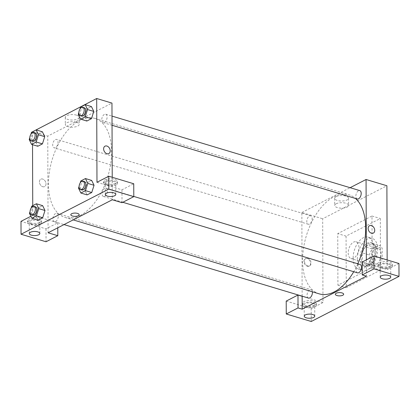 <?xml version="1.0" encoding="UTF-8"?>
<svg xmlns="http://www.w3.org/2000/svg" width="420" height="420" viewBox="0 0 420 420"><rect width="100%" height="100%" fill="white"/><g stroke="black" fill="none" stroke-linecap="round" stroke-linejoin="round"><path stroke-width="0.32" stroke-dasharray="2.1 1.58" d="M348.217 252.934A8.768 4.925 -73.3 0 0 351.041 258.578A8.768 4.925 -73.3 0 0 358.286 251.601A8.768 4.925 -73.3 0 0 356.092 241.789A8.768 4.925 -73.3 0 0 348.217 252.934M370.435 259.613A8.768 4.925 -73.3 0 0 373.259 265.256A8.768 4.925 -73.3 0 0 380.504 258.284A8.768 4.925 -73.3 0 0 378.31 248.467A8.768 4.925 -73.3 0 0 370.435 259.613M372.298 248.971L379.202 245.422A11.944 6.715 -73.3 0 1 379.223 245.427A11.944 6.715 -73.3 0 1 382.184 248.367L382.221 258.757A11.944 6.715 -73.3 0 1 379.27 264.757L372.367 268.307A11.944 6.715 -73.3 0 0 372.367 268.307A11.944 6.715 -73.3 0 1 369.38 265.361L369.343 254.966A11.944 6.715 -73.3 0 1 372.298 248.971L365.358 246.881L372.256 243.332L379.202 245.422M365.421 266.217L365.405 266.212A11.944 6.715 -73.3 0 0 365.421 266.217L372.325 262.668L379.27 264.757M369.38 265.361L362.439 263.272L362.402 252.882L369.343 254.966M362.439 263.272A11.944 6.715 -73.3 0 0 365.405 266.212M372.325 262.668A11.944 6.715 -73.3 0 0 375.281 256.673L382.221 258.757M372.256 243.332A11.944 6.715 -73.3 0 1 372.278 243.338A11.944 6.715 -73.3 0 1 375.244 246.278L375.281 256.673M365.358 246.881A11.944 6.715 -73.3 0 0 362.402 252.882M368.881 266.054A12.269 6.899 106.7 0 1 365.306 266.527A12.269 6.899 106.7 0 1 362.234 252.788A12.269 6.899 106.7 0 1 372.372 243.023A12.269 6.899 106.7 0 1 376.11 253.811A12.269 6.899 106.7 0 1 368.881 266.054M367.49 265.639A12.269 6.899 -73.3 0 0 374.724 253.397A12.269 6.899 -73.3 0 0 370.986 242.608A12.269 6.899 -73.3 0 0 359.961 258.211A12.269 6.899 -73.3 0 0 363.919 266.112A12.269 6.899 -73.3 0 0 367.49 265.639M375.244 246.278L382.184 248.367M357.289 259.586A16.653 9.361 -73.3 0 0 362.659 270.307A16.653 9.361 -73.3 0 0 376.415 257.056A16.653 9.361 -73.3 0 0 372.246 238.408A16.653 9.361 -73.3 0 0 357.289 259.586M353.12 258.332A16.653 9.361 -73.3 0 0 358.491 269.052A16.653 9.361 -73.3 0 0 372.251 255.801A16.653 9.361 -73.3 0 0 368.083 237.158A16.653 9.361 -73.3 0 0 353.12 258.332M346.075 236.129L346.253 287.69L380.499 270.086L380.32 218.521L346.075 236.129L337.743 233.625L337.921 285.185L372.167 267.577L371.989 216.017L337.743 233.625M371.989 216.017L380.32 218.521M286.209 301.093L311.204 308.606L311.252 321.494M311.204 308.606L322.975 302.552L322.681 218.768L386.894 185.756M387.151 259.943L387.182 269.546L362.192 262.028M398.953 263.492L387.182 269.546M390.989 265.892A7.014 2.761 179.8 0 0 392.443 264.196A7.014 2.761 179.8 0 0 385.423 261.461A7.014 2.761 179.8 0 0 378.42 264.248A7.014 2.761 179.8 0 0 383.177 266.847A7.014 2.761 179.8 0 0 390.989 265.892M390.994 267.503A7.014 2.761 -0.2 0 1 383.182 268.454A7.014 2.761 -0.2 0 1 378.425 265.86A7.014 2.761 -0.2 0 1 385.429 263.072A7.014 2.761 -0.2 0 1 392.448 265.808A7.014 2.761 -0.2 0 1 390.994 267.503M388.647 264.185A5.261 2.074 179.8 0 0 383.114 263.981A5.261 2.074 179.8 0 0 380.179 265.85A5.261 2.074 179.8 0 0 385.445 267.908A5.261 2.074 179.8 0 0 390.695 265.818A5.261 2.074 179.8 0 0 388.647 264.185M366.345 259.896L366.403 276.171M315.005 304.952A7.014 2.761 179.8 0 0 316.465 303.261A7.014 2.761 179.8 0 0 309.445 300.52A7.014 2.761 179.8 0 0 302.442 303.308A7.014 2.761 179.8 0 0 307.199 305.907A7.014 2.761 179.8 0 0 315.005 304.952M322.975 302.552L302.148 296.294M315.01 306.563A7.014 2.761 -0.2 0 1 307.204 307.519A7.014 2.761 -0.2 0 1 302.447 304.92A7.014 2.761 -0.2 0 1 309.451 302.132A7.014 2.761 -0.2 0 1 316.47 304.873A7.014 2.761 -0.2 0 1 315.01 306.563M312.669 303.245A5.261 2.074 179.8 0 0 307.135 303.046A5.261 2.074 179.8 0 0 304.201 304.915A5.261 2.074 179.8 0 0 306.248 306.548A5.261 2.074 179.8 0 0 311.782 306.747A5.261 2.074 179.8 0 0 314.717 304.878A5.261 2.074 179.8 0 0 312.669 303.245M372.167 267.577L380.499 270.086M337.921 285.185L346.253 287.69M369.537 225.697L369.532 225.697A4.163 3.029 62.8 0 0 368.744 230.785A4.163 3.029 62.8 0 0 373.343 233.1L373.343 233.1M336.105 196.644A6.935 2.73 179.8 0 0 334.661 198.319A6.935 2.73 179.8 0 0 341.607 201.028A6.935 2.73 179.8 0 0 348.532 198.272A6.935 2.73 179.8 0 0 343.828 195.704A6.935 2.73 179.8 0 0 336.105 196.644M302.148 296.179L301.854 212.504L322.681 218.768M301.854 212.504L350.117 187.693M336.126 203.774A6.935 2.73 -0.2 0 1 343.854 202.834A6.935 2.73 -0.2 0 1 348.553 205.401A6.935 2.73 -0.2 0 1 341.628 208.157A6.935 2.73 -0.2 0 1 334.688 205.448A6.935 2.73 -0.2 0 1 336.126 203.774M343.665 294.231L343.665 294.226A4.163 1.638 179.8 0 0 339.497 292.604A4.163 1.638 179.8 0 0 335.339 294.257L335.339 294.257M307.246 266.238A4.163 3.029 62.8 0 0 309.136 266.112A4.163 3.029 62.8 0 0 309.923 261.025A4.163 3.029 62.8 0 0 305.324 258.704A4.163 3.029 62.8 0 0 304.091 262.615A4.163 3.029 62.8 0 0 307.246 266.238M307.781 265.96A4.163 3.029 -117.2 0 1 304.626 262.337A4.163 3.029 -117.2 0 1 305.865 258.431A4.163 3.029 -117.2 0 1 310.464 260.747A4.163 3.029 -117.2 0 1 309.671 265.834A4.163 3.029 -117.2 0 1 307.781 265.96M309.488 224.044A4.384 2.462 106.7 0 1 308.212 224.217A4.384 2.462 106.7 0 1 307.115 219.308A4.384 2.462 106.7 0 1 310.732 215.822A4.384 2.462 106.7 0 1 312.07 219.676A4.384 2.462 106.7 0 1 309.488 224.044M308.469 298.074A4.384 2.462 106.7 0 1 307.372 293.171A4.384 2.462 106.7 0 1 310.989 289.685A4.384 2.462 106.7 0 1 312.359 291.795M357.262 198.996A4.384 2.462 106.7 0 1 356.165 194.087A4.384 2.462 106.7 0 1 359.788 190.601M357.52 272.858A4.384 2.462 106.7 0 1 356.423 267.95A4.384 2.462 106.7 0 1 360.045 264.464M319.237 293.864A51.718 29.069 106.7 0 1 306.29 235.966A51.718 29.069 106.7 0 1 349.02 194.812A51.718 29.069 106.7 0 1 355.483 198.46M357.83 263.797A51.718 29.069 106.7 0 1 353.745 271.719M80.194 215.471A51.718 29.069 -73.3 0 0 110.67 163.884A51.718 29.069 -73.3 0 0 94.915 118.414A51.718 29.069 -73.3 0 0 48.458 184.17A51.718 29.069 -73.3 0 0 65.137 217.466A51.718 29.069 -73.3 0 0 80.194 215.471M55.382 147.646A4.384 2.462 106.7 0 1 54.107 147.814A4.384 2.462 106.7 0 1 53.009 142.91A4.384 2.462 106.7 0 1 56.632 139.419A4.384 2.462 106.7 0 1 58.044 142.244A4.384 2.462 106.7 0 1 55.382 147.646M104.695 196.287A4.384 2.462 -73.3 0 0 107.279 191.919A4.384 2.462 -73.3 0 0 105.945 188.066A4.384 2.462 -73.3 0 0 102.008 193.636A4.384 2.462 -73.3 0 0 103.42 196.46A4.384 2.462 -73.3 0 0 104.695 196.287M55.64 221.508A4.384 2.462 -73.3 0 0 58.223 217.135A4.384 2.462 -73.3 0 0 56.889 213.281A4.384 2.462 -73.3 0 0 52.952 218.857A4.384 2.462 -73.3 0 0 54.364 221.676A4.384 2.462 -73.3 0 0 55.64 221.508M104.438 122.425A4.384 2.462 -73.3 0 0 107.021 118.057A4.384 2.462 -73.3 0 0 105.688 114.203A4.384 2.462 -73.3 0 0 101.75 119.773A4.384 2.462 -73.3 0 0 103.163 122.598A4.384 2.462 -73.3 0 0 104.438 122.425M48.09 232.785L47.754 136.106L111.962 103.094M112.219 177.282L112.298 199.773M79.149 214.699L79.149 214.699A4.163 1.638 179.8 0 0 74.981 213.071A4.163 1.638 179.8 0 0 70.823 214.725L70.823 214.725M107.3 184.821A5.261 2.074 179.8 0 0 112.833 185.026A5.261 2.074 179.8 0 0 115.768 183.157A5.261 2.074 179.8 0 0 113.72 181.524A5.261 2.074 179.8 0 0 108.181 181.319A5.261 2.074 179.8 0 0 105.247 183.194A5.261 2.074 179.8 0 0 107.3 184.821M116.062 184.842A7.014 2.761 -0.2 0 1 108.25 185.792A7.014 2.761 -0.2 0 1 103.493 183.199A7.014 2.761 -0.2 0 1 110.497 180.411A7.014 2.761 -0.2 0 1 117.521 183.146A7.014 2.761 -0.2 0 1 116.062 184.842M116.056 183.23A7.014 2.761 179.8 0 0 117.516 181.534A7.014 2.761 179.8 0 0 110.492 178.799A7.014 2.761 179.8 0 0 103.488 181.587A7.014 2.761 179.8 0 0 108.245 184.186A7.014 2.761 179.8 0 0 116.056 183.23M31.316 223.886A5.261 2.074 179.8 0 0 36.855 224.086A5.261 2.074 179.8 0 0 39.79 222.217A5.261 2.074 179.8 0 0 34.519 220.164A5.261 2.074 179.8 0 0 29.269 222.254A5.261 2.074 179.8 0 0 31.316 223.886M40.084 223.902A7.014 2.761 -0.2 0 1 32.272 224.858A7.014 2.761 -0.2 0 1 27.515 222.259A7.014 2.761 -0.2 0 1 34.519 219.471A7.014 2.761 -0.2 0 1 41.538 222.212A7.014 2.761 -0.2 0 1 40.084 223.902M40.079 222.29A7.014 2.761 179.8 0 0 41.533 220.6A7.014 2.761 179.8 0 0 34.514 217.859A7.014 2.761 179.8 0 0 27.51 220.647A7.014 2.761 179.8 0 0 32.267 223.246A7.014 2.761 179.8 0 0 40.079 222.29M30.865 216.279L32.771 215.303L57.766 222.815L45.995 228.869L21 221.351M45.995 228.869L46.037 241.757M57.766 222.815L57.782 227.803M96.978 182.291L121.973 189.803L133.744 183.755M121.973 189.803L122.02 202.697M84.772 190.06L87.113 194.901L84.777 190.05L87.077 182.821M80.824 180.941L87.071 182.816L91.702 180.437L87.071 182.816L84.777 190.05L78.524 188.171M94.043 185.288L91.739 192.518M93.786 111.426L91.481 118.655M78.267 114.308L84.514 116.188L86.856 121.039L84.509 116.198M84.514 116.188L86.819 108.959L91.445 106.575L86.814 108.953L84.514 116.188M44.73 136.642L42.43 143.876M29.211 139.529L35.464 141.409L37.8 146.26L35.459 141.414L37.763 134.174M31.511 132.295L37.758 134.174L42.394 131.791L37.758 134.174L35.464 141.409M35.721 215.271L38.021 208.037L42.651 205.653L38.015 208.037L35.721 215.271L38.057 220.122L35.721 215.271L29.474 213.392M44.987 210.504L42.688 217.739M32.771 215.303L32.739 205.658M32.524 144.674L32.482 131.796M76.451 115.127A6.935 2.73 179.8 0 0 69.153 114.865A6.935 2.73 179.8 0 0 65.284 117.327A6.935 2.73 179.8 0 0 72.23 120.036A6.935 2.73 179.8 0 0 79.154 117.28A6.935 2.73 179.8 0 0 76.451 115.127M32.477 131.513L47.754 136.106M76.477 122.257A6.935 2.73 -0.2 0 1 79.18 124.409A6.935 2.73 -0.2 0 1 72.256 127.166A6.935 2.73 -0.2 0 1 65.31 124.457A6.935 2.73 -0.2 0 1 69.179 121.989A6.935 2.73 -0.2 0 1 76.477 122.257M42.73 186.706A4.163 3.029 62.8 0 0 44.62 186.58A4.163 3.029 62.8 0 0 45.407 181.493A4.163 3.029 62.8 0 0 40.813 179.177A4.163 3.029 62.8 0 0 39.575 183.083A4.163 3.029 62.8 0 0 42.73 186.706A4.163 3.029 -117.2 0 1 39.575 183.083A4.163 3.029 -117.2 0 1 40.813 179.177A4.163 3.029 -117.2 0 1 45.407 181.493A4.163 3.029 -117.2 0 1 44.62 186.58A4.163 3.029 -117.2 0 1 42.73 186.706M105.021 146.165L105.021 146.165A4.163 3.029 62.8 0 0 104.228 151.253A4.163 3.029 62.8 0 0 108.827 153.573L108.827 153.573M29.794 137.697L30.886 134.264M35.107 132.951A4.384 2.462 -73.3 0 0 31.169 138.521A4.384 2.462 -73.3 0 0 32.587 141.346M78.85 112.476L79.942 109.043M84.163 107.73A4.384 2.462 -73.3 0 0 80.225 113.305A4.384 2.462 -73.3 0 0 81.638 116.125M80.567 107.079L86.814 108.953M30.051 211.559L31.143 208.126M35.369 206.813A4.384 2.462 -73.3 0 0 31.432 212.384A4.384 2.462 -73.3 0 0 32.844 215.208M31.768 206.157L38.015 208.037M79.107 186.338L80.199 182.905M84.42 181.592A4.384 2.462 -73.3 0 0 80.483 187.168A4.384 2.462 -73.3 0 0 81.9 189.987M378.31 248.467L356.092 241.789M373.259 265.256L351.041 258.578M363.919 266.112L365.306 266.527M370.986 242.608L372.372 243.023M372.278 243.338L379.223 245.427M358.491 269.052L362.659 270.307M368.083 237.158L372.246 238.408M378.42 264.248L378.425 265.86M392.443 264.196L392.448 265.808M390.737 277.095L390.695 265.818M380.221 277.132L380.179 265.85M302.442 303.308L302.447 304.92M316.465 303.261L316.47 304.873M314.758 316.155L314.717 304.878M304.238 316.192L304.201 304.915M334.661 198.319L334.688 205.448M348.532 198.272L348.553 205.401M309.136 266.112L309.671 265.834M305.324 258.704L305.865 258.431M65.137 217.466L73.18 219.886M94.915 118.414L349.02 194.812M310.732 215.822L56.632 139.419M308.212 224.217L54.107 147.814M103.42 196.46L122.813 202.288M105.945 188.066L133.791 196.434M54.364 221.676L64.034 224.584M56.889 213.281L310.989 289.685M103.163 122.598L112.04 125.265M105.688 114.203L112.009 116.104M115.805 194.434L115.768 183.157M105.289 194.471L105.247 183.194M103.488 181.587L103.493 183.199M117.516 181.534L117.521 183.146M39.827 233.494L39.79 222.217M29.311 233.531L29.269 222.254M27.51 220.647L27.515 222.259M41.533 220.6L41.538 222.212M65.284 117.327L65.31 124.457M79.154 117.28L79.18 124.409"/><path stroke-width="0.63" d="M298.027 307.928L302.19 309.183L366.403 276.171L362.234 274.921L362.192 262.028L373.963 255.98L398.953 263.492L399 276.381L311.252 321.494L286.256 313.981L286.209 301.093L297.98 295.04L298.027 307.928L286.256 313.981M350.117 187.693L366.062 179.492L386.894 185.756L387.151 259.943M388.689 275.462A5.261 2.074 179.8 0 0 383.156 275.263A5.261 2.074 179.8 0 0 380.221 277.132A5.261 2.074 179.8 0 0 385.487 279.185A5.261 2.074 179.8 0 0 390.737 277.095A5.261 2.074 179.8 0 0 388.689 275.462M373.963 255.98L374.005 268.868L399 276.381M362.234 274.921L374.005 268.868M302.19 309.183L302.148 296.294L297.98 295.04M306.285 317.825A5.261 2.074 179.8 0 0 311.824 318.024A5.261 2.074 179.8 0 0 314.758 316.155A5.261 2.074 179.8 0 0 309.493 314.102A5.261 2.074 179.8 0 0 304.238 316.192A5.261 2.074 179.8 0 0 306.285 317.825M371.427 225.572A4.163 3.029 -117.2 0 1 374.577 229.194A4.163 3.029 -117.2 0 1 373.343 233.1A4.163 3.029 -117.2 0 1 368.744 230.785A4.163 3.029 -117.2 0 1 369.537 225.697A4.163 3.029 -117.2 0 1 371.427 225.572M366.062 179.492L366.345 259.896M373.343 233.1A4.163 3.029 62.8 0 0 374.577 229.194A4.163 3.029 62.8 0 0 371.422 225.572A4.163 3.029 62.8 0 0 369.532 225.697M335.339 294.257A4.163 1.638 179.8 0 0 336.961 295.549A4.163 1.638 -0.2 0 1 335.339 294.257A4.163 1.638 -0.2 0 1 339.497 292.604A4.163 1.638 -0.2 0 1 343.665 294.231A4.163 1.638 -0.2 0 1 341.344 295.706A4.163 1.638 -0.2 0 1 336.961 295.549A4.163 1.638 179.8 0 0 341.344 295.706A4.163 1.638 179.8 0 0 343.665 294.226M312.359 291.795A4.384 2.462 106.7 0 1 309.745 297.906A4.384 2.462 106.7 0 1 308.469 298.074L64.034 224.584M112.009 116.104L359.788 190.601A4.384 2.462 106.7 0 1 361.121 194.455A4.384 2.462 106.7 0 1 358.538 198.828A4.384 2.462 106.7 0 1 357.262 198.996L112.04 125.265M133.791 196.434L360.045 264.464A4.384 2.462 106.7 0 1 361.379 268.317A4.384 2.462 106.7 0 1 358.801 272.69A4.384 2.462 106.7 0 1 357.52 272.858L122.813 202.288M353.745 271.719A51.718 29.069 106.7 0 1 334.294 291.874A51.718 29.069 106.7 0 1 319.237 293.864L73.18 219.886M355.483 198.46A51.718 29.069 106.7 0 1 357.83 263.797M48.09 232.785L112.298 199.773L122.02 202.697L133.791 196.644L108.796 189.131L21.047 234.245L46.037 241.757L57.808 235.704L48.09 232.785M32.482 131.796L96.689 98.506L111.962 103.094L112.219 177.282M70.823 214.725A4.163 1.638 179.8 0 0 72.445 216.017A4.163 1.638 -0.2 0 1 70.823 214.73A4.163 1.638 -0.2 0 1 74.981 213.071A4.163 1.638 -0.2 0 1 79.149 214.699A4.163 1.638 -0.2 0 1 76.829 216.179A4.163 1.638 -0.2 0 1 72.445 216.022A4.163 1.638 179.8 0 0 76.829 216.179A4.163 1.638 179.8 0 0 79.149 214.699M107.336 196.103A5.261 2.074 -0.2 0 1 105.289 194.471A5.261 2.074 -0.2 0 1 110.539 192.381A5.261 2.074 -0.2 0 1 115.805 194.434A5.261 2.074 -0.2 0 1 112.87 196.303A5.261 2.074 -0.2 0 1 107.336 196.103M31.358 235.163A5.261 2.074 -0.2 0 1 29.311 233.531A5.261 2.074 -0.2 0 1 34.561 231.441A5.261 2.074 -0.2 0 1 39.827 233.494A5.261 2.074 -0.2 0 1 36.892 235.363A5.261 2.074 -0.2 0 1 31.358 235.163M21.047 234.245L21 221.351L30.865 216.279M57.782 227.803L57.808 235.704M133.791 196.644L133.744 183.755L108.748 176.237L96.978 182.291L96.689 98.506M108.748 176.237L108.796 189.131M80.199 182.905L80.824 180.941L85.454 178.558L91.702 180.437L94.048 185.278M85.496 190.643L91.744 192.518L87.113 194.901L91.744 192.518L94.043 185.288L87.796 183.409L85.496 190.643L80.866 193.022L78.524 188.171L79.107 186.338M85.239 116.781L91.486 118.655L86.856 121.039L91.486 118.655L93.786 111.426L87.533 109.547L85.239 116.781L80.608 119.159L78.267 114.308L78.85 112.476M79.942 109.043L80.567 107.079L85.197 104.695L91.445 106.575L93.791 111.416M36.183 141.997L42.436 143.876L37.8 146.26L42.436 143.876L44.73 136.642L42.394 131.791L44.73 136.642L38.483 134.768L36.183 141.997L31.553 144.38L29.211 139.529L29.794 137.697M31.143 208.126L31.768 206.157L36.398 203.774L42.651 205.653L44.993 210.499L42.693 217.739L38.057 220.122L42.693 217.739L36.44 215.859L31.81 218.243L29.474 213.392L30.051 211.559M32.739 205.658L32.524 144.674M108.827 153.573A4.163 3.029 62.8 0 0 110.061 149.662A4.163 3.029 62.8 0 0 106.911 146.044A4.163 3.029 -117.2 0 1 110.066 149.662A4.163 3.029 -117.2 0 1 108.827 153.573A4.163 3.029 -117.2 0 1 104.228 151.253A4.163 3.029 -117.2 0 1 105.021 146.165A4.163 3.029 -117.2 0 1 106.911 146.044A4.163 3.029 62.8 0 0 105.021 146.165M30.886 134.264L31.511 132.295L36.141 129.917L38.483 134.768M31.196 140.926L32.587 141.346A4.384 2.462 -73.3 0 0 36.204 137.855A4.384 2.462 -73.3 0 0 35.107 132.951L33.721 132.531A4.384 2.462 -73.3 0 0 29.783 138.107A4.384 2.462 -73.3 0 0 31.196 140.926A4.384 2.462 -73.3 0 0 34.818 137.44A4.384 2.462 -73.3 0 0 33.721 132.531M31.553 144.38L37.8 146.26M36.141 129.917L42.394 131.791M85.197 104.695L87.533 109.547M80.252 115.71L81.638 116.125A4.384 2.462 -73.3 0 0 85.26 112.639A4.384 2.462 -73.3 0 0 84.163 107.73L82.777 107.315A4.384 2.462 -73.3 0 0 78.839 112.886A4.384 2.462 -73.3 0 0 80.252 115.71A4.384 2.462 -73.3 0 0 83.874 112.219A4.384 2.462 -73.3 0 0 82.777 107.315M80.608 119.159L86.856 121.039M91.445 106.575L93.786 111.426M36.398 203.774L38.74 208.625L36.44 215.859M31.453 214.788L32.844 215.208A4.384 2.462 -73.3 0 0 36.466 211.717A4.384 2.462 -73.3 0 0 35.369 206.813L33.978 206.393A4.384 2.462 -73.3 0 0 30.041 211.969A4.384 2.462 -73.3 0 0 31.453 214.788A4.384 2.462 -73.3 0 0 35.075 211.302A4.384 2.462 -73.3 0 0 33.978 206.393M38.74 208.625L44.987 210.504L42.651 205.653M31.81 218.243L38.057 220.122M85.454 178.558L87.796 183.409M80.509 189.567L81.9 189.987A4.384 2.462 -73.3 0 0 85.517 186.501A4.384 2.462 -73.3 0 0 84.42 181.592L83.034 181.178A4.384 2.462 -73.3 0 0 79.097 186.748A4.384 2.462 -73.3 0 0 80.509 189.567A4.384 2.462 -73.3 0 0 84.131 186.081A4.384 2.462 -73.3 0 0 83.034 181.178M80.866 193.022L87.113 194.901M91.702 180.437L94.043 185.288"/></g></svg>
